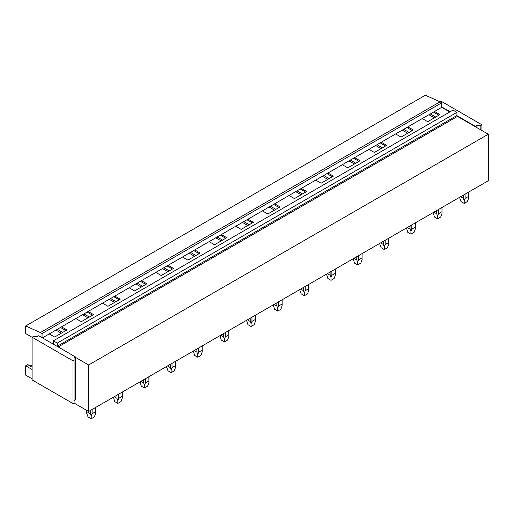 <?xml version="1.0" encoding="UTF-8"?>
<svg xmlns="http://www.w3.org/2000/svg" width="514" height="514" viewBox="0 0 514 514"><rect width="100%" height="100%" fill="white"/><g stroke="black" fill="none" stroke-linecap="round" stroke-linejoin="round"><path stroke-width="0.77" d="M25.7 325.966L40.388 332.564L440.048 101.823L425.361 95.225L25.7 325.966L25.7 333.599L32.099 337.293M440.048 101.823L441.725 102.794L42.064 333.535L40.388 332.564M42.064 333.535L42.064 337.653L38.704 335.719L37.136 336.625L33.147 336.625L32.099 337.229L73.007 360.847L73.007 403.548L32.099 379.93L32.099 337.229M441.725 102.794L441.725 107.336L42.431 337.865M53.34 340.833L57.272 343.108L456.933 112.36L453.001 110.092L53.34 340.833L53.34 343.982A0.739 0.43 60 0 1 53.315 344.149L42.064 337.653M57.272 343.108L57.272 346.256A0.739 0.43 60 0 0 57.298 346.449L53.315 344.149M456.933 112.36L456.933 115.515L57.272 346.256M58.166 346.95L457.46 116.421A0.739 0.43 60 0 1 456.933 115.515M74.061 400.637L75.629 399.731L75.629 357.461L88.639 364.966L88.639 411.483L488.3 180.742L488.3 134.225L88.639 364.966M457.46 116.421L488.3 134.225M32.099 369.508L25.7 365.814L25.7 375.143L32.099 378.837M73.952 403.002L88.639 411.483M434.542 111.487L439.939 114.603L427.667 121.689L422.264 118.573M433.488 112.091L438.892 115.207M430.308 113.928L435.711 117.051M428.927 114.725L434.33 117.841M407.898 126.868L413.301 129.984L401.023 137.071L395.626 133.955M406.844 127.472L412.247 130.595M403.663 129.31L409.067 132.432M402.282 130.106L407.686 133.229M381.253 142.249L386.656 145.372L374.378 152.452L368.981 149.336M380.206 142.853L385.603 145.976M377.019 144.697L382.422 147.814M375.638 145.488L381.041 148.61M354.609 157.631L360.012 160.753L347.734 167.84L342.337 164.718M353.561 158.241L358.958 161.357M350.375 160.079L355.778 163.195M348.993 160.876L354.397 163.992M327.964 173.019L333.368 176.135L321.096 183.222L315.692 180.099M326.917 173.623L332.314 176.739M323.73 175.46L329.133 178.576M322.349 176.257L327.752 179.373M301.32 188.4L306.723 191.516L294.451 198.603L289.048 195.487M300.272 189.004L305.676 192.127M297.086 190.842L302.489 193.964M295.704 191.638L301.108 194.761M274.675 203.782L280.079 206.898L267.807 213.985L262.403 210.868M273.628 204.386L279.031 207.508M270.441 206.223L275.845 209.346M269.066 207.02L274.463 210.142M248.031 219.163L253.434 222.286L241.162 229.372L235.759 226.25M246.983 219.774L252.387 222.89M243.797 221.611L249.2 224.727M242.422 222.408L247.819 225.524M221.386 234.545L226.79 237.667L214.518 244.754L209.114 241.631M220.339 235.155L225.742 238.271M217.152 236.993L222.556 240.109M215.777 237.789L221.174 240.905M194.742 249.932L200.145 253.049L187.873 260.135L182.47 257.019M193.694 250.536L199.098 253.653M190.508 252.374L195.911 255.49M189.133 253.171L194.536 256.287M168.097 265.314L173.501 268.43L161.229 275.517L155.826 272.401M167.05 265.918L172.453 269.04M163.863 267.755L169.267 270.878M162.488 268.552L167.892 271.675M141.453 280.695L146.856 283.818L134.584 290.898L129.181 287.782M140.406 281.299L145.809 284.422M137.225 283.137L142.622 286.259M135.844 283.934L141.247 287.056M114.808 296.077L120.212 299.199L107.94 306.286L102.537 303.164M113.761 296.687L119.164 299.803M110.581 298.525L115.978 301.641M109.199 299.321L114.603 302.438M88.164 311.465L93.567 314.581L81.296 321.668L75.892 318.545M87.117 312.069L92.52 315.185M83.936 313.906L89.333 317.022M82.555 314.703L87.958 317.819M61.526 326.846L66.923 329.962L54.651 337.049L49.248 333.933M441.725 107.336L449.75 111.968M55.91 330.084L61.314 333.2M60.472 327.45L65.876 330.566M57.292 329.288L62.695 332.41M32.099 367.176L27.724 364.651L25.7 365.814M27.724 364.651A24.479 14.135 120 0 0 32.099 365.3M481.901 130.53L481.901 124.78L480.853 125.384L476.863 125.384L475.296 126.29L456.959 115.708M439.939 101.778L440.993 101.162L481.901 124.78M475.296 126.714L475.296 126.29M450.116 111.756L441.725 106.912M476.863 127.626L476.863 125.384M480.853 129.926L480.853 125.384M75.629 357.461L75.629 357.037L57.298 346.449M75.629 357.037L74.061 357.943L74.061 360.243L73.007 360.847M73.007 403.548L74.061 402.944L74.061 360.243M459.773 198.025L461.071 201.597L464.219 203.416L464.219 200.595L465.106 198.365L465.106 194.131M460.557 196.759L463.339 198.365L464.219 200.595M463.339 195.153L463.339 198.365M468.582 192.12L468.582 196.354L465.106 198.365M468.582 196.354L468.672 198.025L467.367 201.597L464.219 203.416M441.937 207.508L442.027 213.406L440.723 216.985L437.575 218.797L434.433 216.985L433.141 212.584M433.912 212.141L436.694 213.747L437.575 215.976L438.461 213.747L438.461 209.513M436.694 210.534L436.694 213.747M441.937 211.736L438.461 213.747M437.575 218.797L437.575 215.976M415.293 222.89L415.383 228.788L414.078 232.367L410.93 234.185L407.788 232.367L406.497 227.965M407.268 227.522L410.05 229.128L410.93 231.358L411.817 229.128L411.817 224.894M410.05 225.916L410.05 229.128M415.293 227.124L411.817 229.128M410.93 234.185L410.93 231.358M379.84 244.176L381.144 247.748L384.286 249.566L384.286 246.746L385.172 244.51L385.172 240.282M380.623 242.904L383.405 244.51L384.286 246.746M383.405 241.297L383.405 244.51M388.648 238.271L388.648 242.505L385.172 244.51M388.648 242.505L388.738 244.176L387.434 247.748L384.286 249.566M362.004 253.653L362.094 259.557L360.789 263.129L357.641 264.948L354.499 263.129L353.214 258.728M353.979 258.291L356.761 259.898L357.641 262.127L358.528 259.898L358.528 255.664M356.761 256.679L356.761 259.898M362.004 257.887L358.528 259.898M357.641 264.948L357.641 262.127M335.359 269.034L335.449 274.939L334.145 278.511L331.003 280.329L327.855 278.511L326.57 274.116M327.334 273.673L330.116 275.279L331.003 277.509L331.883 275.279L331.883 271.045M330.116 272.067L330.116 275.279M335.359 273.268L331.883 275.279M331.003 280.329L331.003 277.509M299.906 290.32L301.21 293.899L304.359 295.711L304.359 292.89L305.239 290.661L305.239 286.426M300.69 289.054L303.472 290.661L304.359 292.89M303.472 287.448L303.472 290.661M308.721 284.422L308.721 288.656L305.239 290.661M308.721 288.656L308.805 290.32L307.5 293.899L304.359 295.711M282.077 299.803L282.16 305.702L280.856 309.28L277.714 311.099L274.566 309.28L273.281 304.879M274.046 304.436L276.828 306.042L277.714 308.272L278.594 306.042L278.594 301.808M276.828 302.83L276.828 306.042M282.077 304.037L278.594 306.042M277.714 311.099L277.714 308.272M255.432 315.185L255.516 321.089L254.218 324.662L251.07 326.48L247.921 324.662L246.636 320.261M247.401 319.817L250.183 321.43L251.07 323.659L251.95 321.43L251.95 317.196M250.183 318.211L250.183 321.43M255.432 319.419L251.95 321.43M251.07 326.48L251.07 323.659M228.788 330.566L228.871 336.471L227.573 340.043L224.425 341.861L221.277 340.043L219.992 335.642M220.757 335.205L223.539 336.811L224.425 339.041L225.305 336.811L225.305 332.577M223.539 333.599L223.539 336.811M228.788 334.8L225.305 336.811M224.425 341.861L224.425 339.041M202.143 345.948L202.233 351.852L200.929 355.431L197.781 357.243L194.633 355.431L193.348 351.03M194.112 350.587L196.894 352.193L197.781 354.422L198.661 352.193L198.661 347.959M196.894 348.98L196.894 352.193M202.143 350.182L198.661 352.193M197.781 357.243L197.781 354.422M166.684 367.234L167.988 370.812L171.136 372.631L171.136 369.804L172.017 367.574L172.017 363.34M167.468 365.968L170.25 367.574L171.136 369.804M170.25 364.362L170.25 367.574M175.499 361.336L175.499 365.57L172.017 367.574M175.499 365.57L175.589 367.234L174.285 370.812L171.136 372.631M148.854 376.717L148.944 382.622L147.64 386.194L144.492 388.012L141.344 386.194L140.059 381.793M140.823 381.349L143.612 382.956L144.492 385.185L145.372 382.956L145.372 378.728M143.612 379.743L143.612 382.956M148.854 380.951L145.372 382.956M144.492 388.012L144.492 385.185M122.21 392.098L122.3 398.003L120.996 401.575L117.847 403.394L114.699 401.575L113.414 397.174M114.179 396.737L116.967 398.344L117.847 400.573L118.728 398.344L118.728 394.109M116.967 395.125L116.967 398.344M122.21 396.333L118.728 398.344M117.847 403.394L117.847 400.573M95.565 407.48L95.655 413.384L94.351 416.957L91.203 418.775L88.055 416.957L86.75 413.384L86.84 410.442M86.84 411.714L90.323 413.725L91.203 415.954L92.09 413.725L92.09 409.491M90.323 410.513L90.323 413.725M95.565 411.714L92.09 413.725M91.203 418.775L91.203 415.954M468.672 198.025L468.672 192.069M433.129 213.406L433.129 212.59M442.027 213.406L442.027 207.457M406.484 228.788L406.484 227.978M415.383 228.788L415.383 222.838M388.738 244.176L388.738 238.22M353.195 259.557L353.195 258.741M362.094 259.557L362.094 253.601M326.551 274.939L326.551 274.123M335.449 274.939L335.449 268.983M308.805 290.32L308.805 284.37M273.262 305.702L273.262 304.892M282.16 305.702L282.16 299.752M246.617 321.089L246.617 320.273M255.516 321.089L255.516 315.133M219.973 336.471L219.973 335.655M228.871 336.471L228.871 330.515M193.328 351.852L193.328 351.036M202.233 351.852L202.233 345.896M175.589 367.234L175.589 361.284M140.039 382.622L140.039 381.806M148.944 382.622L148.944 376.666M113.395 398.003L113.395 397.187M122.3 398.003L122.3 392.047M86.75 413.384L86.75 410.39M95.655 413.384L95.655 407.429"/></g></svg>
